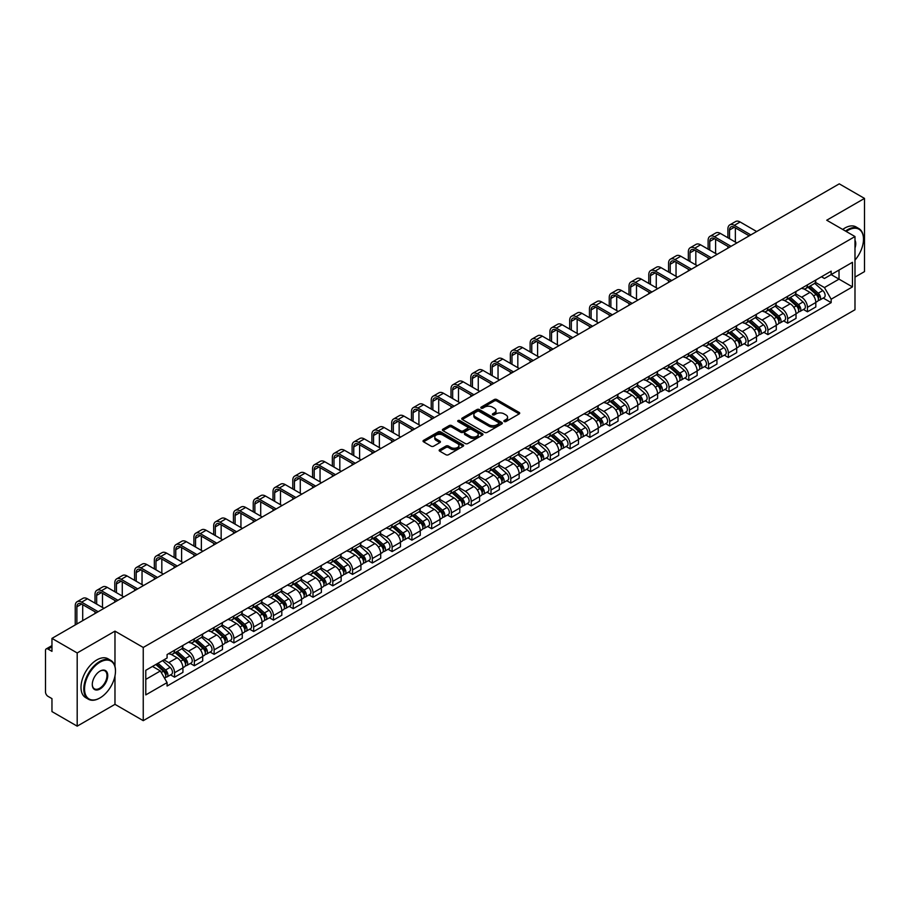 <?xml version="1.0" encoding="UTF-8"?>
<svg xmlns="http://www.w3.org/2000/svg" width="910" height="910" viewBox="0 0 910 910"><rect width="100%" height="100%" fill="white"/><g stroke="black" fill="none" stroke-linecap="round" stroke-linejoin="round"><path stroke-width="1.36" d="M504.231 421.535A1.228 0.717 0 0 0 505.971 421.535L519.189 413.902A1.763 1.012 0 0 0 519.701 413.185A1.763 1.012 0 0 0 519.189 412.457L496.792 399.536A1.763 1.012 0 0 0 494.301 399.536L481.083 407.168A1.228 0.717 0 0 0 482.823 408.169L484.529 407.179A5.631 3.253 0 0 1 492.492 407.179L494.369 408.26A5.631 3.253 0 0 1 496.018 410.558A5.631 3.253 0 0 1 494.369 412.856L492.651 413.845A1.228 0.717 0 0 0 494.392 414.846L496.109 413.868A5.631 3.253 0 0 1 504.072 413.868L505.937 414.937A5.631 3.253 0 0 1 507.587 417.246A5.631 3.253 0 0 1 505.937 419.544L504.231 420.522A1.228 0.717 0 0 0 504.231 421.535L504.231 420.522M439.666 449.676A1.763 1.012 0 0 0 439.155 450.393A1.763 1.012 0 0 0 439.666 451.121L445.957 454.75A1.763 1.012 0 0 0 448.448 454.75L463.133 446.264A1.763 1.012 0 0 0 463.645 445.547A1.763 1.012 0 0 0 463.133 444.831L440.724 431.897A1.763 1.012 0 0 0 438.245 431.897L423.56 440.372A1.763 1.012 0 0 0 423.036 441.088A1.763 1.012 0 0 0 423.56 441.816L431.147 446.196A1.763 1.012 0 0 0 433.638 446.196L439.917 442.567A1.763 1.012 0 0 0 440.44 441.85A1.763 1.012 0 0 0 439.917 441.134L436.152 438.961A4.709 2.719 0 0 1 434.775 437.039A4.709 2.719 0 0 1 437.687 434.525A4.709 2.719 0 0 1 442.817 435.116L457.559 443.625A4.709 2.719 0 0 1 458.936 445.547A4.709 2.719 0 0 1 456.035 448.061A4.709 2.719 0 0 1 450.905 447.47L448.448 446.048A1.763 1.012 0 0 0 445.957 446.048L439.666 449.676L439.666 451.121M143.245 647.465L114.978 631.142L77.191 652.959L51.961 638.388L839.27 183.843L864.5 198.414L826.724 220.22L854.99 236.543L143.245 647.465L143.245 720.663L854.99 309.741L854.99 236.543M484.655 432.398A1.763 1.012 0 0 0 487.146 432.398L501.831 423.923A1.763 1.012 0 0 0 502.343 423.207A1.763 1.012 0 0 0 501.831 422.49L479.433 409.557A1.763 1.012 0 0 0 476.942 409.557L462.257 418.031A1.763 1.012 0 0 0 461.745 418.748A1.763 1.012 0 0 0 462.257 419.464L484.655 432.398M458.458 421.796A1.228 0.717 0 0 1 459.709 421.978L482.459 435.105L467.797 443.568A1.763 1.012 0 0 1 465.306 443.568L442.908 430.635L442.908 429.201A1.763 1.012 0 0 0 442.397 429.918A1.763 1.012 0 0 0 442.908 430.635M442.908 429.201L449.187 425.573A1.763 1.012 0 0 1 451.678 425.573L460.767 430.817A1.763 1.012 0 0 0 463.258 430.817L467.421 428.417A1.763 1.012 0 0 0 467.933 427.7A1.763 1.012 0 0 0 467.421 426.972L457.969 421.512A1.228 0.717 0 0 1 459.709 420.511L482.482 433.661A1.763 1.012 0 0 1 482.994 434.377A1.763 1.012 0 0 1 482.482 435.094L482.482 433.661M77.191 652.959L77.191 726.157L51.961 711.586L51.961 698.63L48.037 696.366A3.583 2.07 -120 0 1 45.5 691.975L45.5 650.548A3.583 2.07 -120 0 1 46.239 648.898L51.961 645.599M854.99 277.095L864.5 271.612L864.5 198.414M77.191 726.157L114.978 704.34L143.245 720.663M51.961 638.388L51.961 651.344L48.037 649.08A3.583 2.07 -120 0 0 46.239 648.898M807.443 284.853A8.247 4.766 60 0 1 805.737 288.561L814.109 283.727A8.247 4.766 -120 0 0 815.815 280.03M795.579 293.737L801.619 297.229A8.247 4.766 60 0 1 807.454 307.33L815.815 302.495A8.247 4.766 -120 0 0 809.98 292.394L803.996 288.936M815.815 302.495L815.815 306.966L807.454 311.789L803.439 309.48M805.737 288.561A8.247 4.766 60 0 1 801.676 288.186M807.454 307.33L807.454 311.789M787.673 296.273A8.247 4.766 60 0 1 785.967 299.982L794.328 295.147A8.247 4.766 -120 0 0 796.034 291.439M783.658 320.9L787.673 323.209L796.034 318.375L796.034 313.916A8.247 4.766 -120 0 0 790.21 303.815L784.215 300.357M785.967 299.982A8.247 4.766 60 0 1 781.906 299.606M775.798 305.157L781.838 308.649A8.247 4.766 60 0 1 787.673 318.75L787.673 323.209M767.892 307.694A8.247 4.766 60 0 1 766.186 311.391L774.558 306.568A8.247 4.766 -120 0 0 776.264 302.859M763.877 332.309L767.892 334.63L776.264 329.795L776.264 325.336A8.247 4.766 -120 0 0 770.429 315.235L764.445 311.777M766.186 311.391A8.247 4.766 60 0 1 762.125 311.027M756.017 316.578L762.057 320.058A8.247 4.766 60 0 1 767.892 330.159L767.892 334.63M748.111 319.114A8.247 4.766 60 0 1 746.405 322.811L754.777 317.988A8.247 4.766 -120 0 0 756.483 314.28M744.107 343.73L748.111 346.05L756.483 341.216L756.483 336.757A8.247 4.766 -120 0 0 750.648 326.656L744.664 323.198M746.405 322.811A8.247 4.766 60 0 1 742.344 322.447M736.236 327.998L742.287 331.479A8.247 4.766 60 0 1 748.111 341.58L748.111 346.05M728.341 330.535A8.247 4.766 60 0 1 726.635 334.232L734.996 329.397A8.247 4.766 -120 0 0 736.702 325.7M724.326 355.15L728.341 357.471L736.702 352.636L736.702 348.166A8.247 4.766 -120 0 0 730.878 338.065L724.883 334.607M726.635 334.232A8.247 4.766 60 0 1 722.574 333.856M716.466 339.407L722.506 342.899A8.247 4.766 60 0 1 728.341 353L728.341 357.471M708.56 341.944A8.247 4.766 60 0 1 706.854 345.652L715.214 340.818A8.247 4.766 -120 0 0 716.932 337.121M704.545 366.571L708.56 368.88L716.932 364.057L716.932 359.587A8.247 4.766 -120 0 0 711.097 349.486L705.102 346.027M706.854 345.652A8.247 4.766 60 0 1 702.793 345.277M696.685 350.828L702.725 354.32A8.247 4.766 60 0 1 708.56 364.421L708.56 368.88M688.779 353.364A8.247 4.766 60 0 1 687.073 357.073L695.445 352.238A8.247 4.766 -120 0 0 697.151 348.541M684.775 377.991L688.779 380.3L697.151 375.477L697.151 371.007A8.247 4.766 -120 0 0 691.316 360.906L685.332 357.448M687.073 357.073A8.247 4.766 60 0 1 683.012 356.697M676.904 362.248L682.955 365.74A8.247 4.766 60 0 1 688.779 375.841L688.779 380.3M669.009 364.785A8.247 4.766 60 0 1 667.292 368.493L675.664 363.659A8.247 4.766 -120 0 0 677.37 359.95M664.994 389.412L669.009 391.721L677.37 386.887L677.37 382.427A8.247 4.766 -120 0 0 671.546 372.326L665.551 368.868M667.292 368.493A8.247 4.766 60 0 1 663.242 368.118M657.134 373.669L663.174 377.161A8.247 4.766 60 0 1 669.009 387.262L669.009 391.721M649.228 376.205A8.247 4.766 60 0 1 647.522 379.902L655.883 375.079A8.247 4.766 -120 0 0 657.589 371.371M645.213 400.821L649.228 403.141L657.6 398.307L657.6 393.848A8.247 4.766 -120 0 0 651.765 383.747L645.77 380.289M647.522 379.902A8.247 4.766 60 0 1 643.461 379.538M637.353 385.089L643.393 388.57A8.247 4.766 60 0 1 649.228 398.671L649.228 403.141M629.447 387.626A8.247 4.766 60 0 1 627.741 391.323L636.113 386.5A8.247 4.766 -120 0 0 637.819 382.791M625.443 412.241L629.447 414.562L637.819 409.727L637.819 405.268A8.247 4.766 -120 0 0 631.984 395.167L626 391.709M627.741 391.323A8.247 4.766 60 0 1 623.68 390.959M617.571 396.51L623.623 399.99A8.247 4.766 60 0 1 629.447 410.091L629.447 414.562M609.666 399.046A8.247 4.766 60 0 1 607.96 402.743L616.332 397.909A8.247 4.766 -120 0 0 618.038 394.212M605.662 423.662L609.677 425.982L618.038 421.148L618.038 416.678A8.247 4.766 -120 0 0 612.202 406.577L606.219 403.119M607.96 402.743A8.247 4.766 60 0 1 603.899 402.368M597.802 407.919L603.842 411.411A8.247 4.766 60 0 1 609.677 421.512L609.677 425.982M589.896 410.455A8.247 4.766 60 0 1 588.19 414.164L596.551 409.329A8.247 4.766 -120 0 0 598.257 405.632M585.881 435.082L589.896 437.391L598.257 432.568L598.257 428.098A8.247 4.766 -120 0 0 592.433 417.997L586.438 414.539M588.19 414.164A8.247 4.766 60 0 1 584.129 413.788M578.021 419.339L584.061 422.832A8.247 4.766 60 0 1 589.896 432.933L589.896 437.391M570.115 421.876A8.247 4.766 60 0 1 568.409 425.584L576.781 420.75A8.247 4.766 -120 0 0 578.487 417.053M566.1 446.503L570.115 448.812L578.487 443.989L578.487 439.519A8.247 4.766 -120 0 0 572.652 429.418L566.668 425.96M568.409 425.584A8.247 4.766 60 0 1 564.348 425.209M558.24 430.76L564.28 434.252A8.247 4.766 60 0 1 570.115 444.353L570.115 448.812M550.334 433.296A8.247 4.766 60 0 1 548.628 437.005L557 432.17A8.247 4.766 -120 0 0 558.706 428.462M546.33 457.912L550.334 460.233L558.706 455.398L558.706 450.939A8.247 4.766 -120 0 0 552.87 440.838L546.887 437.38M548.628 437.005A8.247 4.766 60 0 1 544.567 436.629M538.458 442.18L544.51 445.673A8.247 4.766 60 0 1 550.334 455.774L550.334 460.233M530.564 444.717A8.247 4.766 60 0 1 528.858 448.414L537.218 443.591A8.247 4.766 -120 0 0 538.925 439.883M526.549 469.332L530.564 471.653L538.925 466.819L538.925 462.36A8.247 4.766 -120 0 0 533.101 452.259L527.106 448.801M528.858 448.414A8.247 4.766 60 0 1 524.797 448.05M518.689 453.601L524.729 457.082A8.247 4.766 60 0 1 530.564 467.183L530.564 471.653M510.783 456.137A8.247 4.766 60 0 1 509.077 459.834L517.437 455.011A8.247 4.766 -120 0 0 519.155 451.303M506.768 480.753L510.783 483.073L519.155 478.239L519.155 473.78A8.247 4.766 -120 0 0 513.32 463.679L507.325 460.221M509.077 459.834A8.247 4.766 60 0 1 505.016 459.459M498.908 465.01L504.948 468.502A8.247 4.766 60 0 1 510.783 478.603L510.783 483.073M491.002 467.558A8.247 4.766 60 0 1 489.296 471.255L497.668 466.421A8.247 4.766 -120 0 0 499.374 462.724M486.998 492.173L491.002 494.494L499.374 489.66L499.374 485.189A8.247 4.766 -120 0 0 493.538 475.088L487.555 471.63M489.296 471.255A8.247 4.766 60 0 1 485.235 470.879M479.126 476.43L485.178 479.923A8.247 4.766 60 0 1 491.002 490.024L491.002 494.494M471.232 478.967A8.247 4.766 60 0 1 469.514 482.675L477.887 477.841A8.247 4.766 -120 0 0 479.593 474.144M467.217 503.594L471.232 505.903L479.593 501.08L479.593 496.61A8.247 4.766 -120 0 0 473.769 486.509L467.774 483.051M469.514 482.675A8.247 4.766 60 0 1 465.465 482.3M459.357 487.851L465.397 491.343A8.247 4.766 60 0 1 471.232 501.444L471.232 505.903M451.451 490.388A8.247 4.766 60 0 1 449.745 494.096L458.105 489.262A8.247 4.766 -120 0 0 459.812 485.565M447.436 515.014L451.451 517.324L459.823 512.501L459.823 508.03A8.247 4.766 -120 0 0 453.988 497.929L447.993 494.471M449.745 494.096A8.247 4.766 60 0 1 445.684 493.721M439.575 499.272L445.616 502.764A8.247 4.766 60 0 1 451.451 512.865L451.451 517.324M431.67 501.808A8.247 4.766 60 0 1 429.964 505.516L438.336 500.682A8.247 4.766 -120 0 0 440.042 496.974M427.666 526.424L431.67 528.744L440.042 523.91L440.042 519.451A8.247 4.766 -120 0 0 434.207 509.35L428.223 505.892M429.964 505.516A8.247 4.766 60 0 1 425.903 505.141M419.794 510.692L425.846 514.184A8.247 4.766 60 0 1 431.67 524.285L431.67 528.744M411.889 513.229A8.247 4.766 60 0 1 410.183 516.925L418.554 512.102A8.247 4.766 -120 0 0 420.261 508.394M407.885 537.844L411.9 540.165L420.261 535.33L420.261 530.871A8.247 4.766 -120 0 0 414.425 520.77L408.442 517.312M410.183 516.925A8.247 4.766 60 0 1 406.122 516.562M400.025 522.112L406.065 525.593A8.247 4.766 60 0 1 411.9 535.694L411.9 540.165M392.119 524.649A8.247 4.766 60 0 1 390.413 528.346L398.773 523.512A8.247 4.766 -120 0 0 400.48 519.815M388.104 549.265L392.119 551.585L400.48 546.751L400.48 542.292A8.247 4.766 -120 0 0 394.656 532.191L388.661 528.733M390.413 528.346A8.247 4.766 60 0 1 386.352 527.971M380.243 533.522L386.284 537.014A8.247 4.766 60 0 1 392.119 547.115L392.119 551.585M372.338 536.07A8.247 4.766 60 0 1 370.632 539.766L379.004 534.932A8.247 4.766 -120 0 0 380.71 531.235M368.322 560.685L372.338 563.006L380.71 558.171L380.71 553.701A8.247 4.766 -120 0 0 374.875 543.6L368.891 540.142M370.632 539.766A8.247 4.766 60 0 1 366.571 539.391M360.462 544.942L366.502 548.434A8.247 4.766 60 0 1 372.338 558.535L372.338 563.006M352.557 547.479A8.247 4.766 60 0 1 350.851 551.187L359.223 546.353A8.247 4.766 -120 0 0 360.929 542.656M348.553 572.106L352.557 574.415L360.929 569.592L360.929 565.121A8.247 4.766 -120 0 0 355.093 555.02L349.11 551.562M350.851 551.187A8.247 4.766 60 0 1 346.79 550.812M340.681 556.363L346.733 559.855A8.247 4.766 60 0 1 352.557 569.956L352.557 574.415M332.787 558.899A8.247 4.766 60 0 1 331.081 562.607L339.441 557.773A8.247 4.766 -120 0 0 341.148 554.076M328.772 583.526L332.787 585.835L341.148 581.012L341.148 576.542A8.247 4.766 -120 0 0 335.324 566.441L329.329 562.983M331.081 562.607A8.247 4.766 60 0 1 327.02 562.232M320.911 567.783L326.952 571.275A8.247 4.766 60 0 1 332.787 581.376L332.787 585.835M313.006 570.32A8.247 4.766 60 0 1 311.3 574.028L319.66 569.194A8.247 4.766 -120 0 0 321.378 565.485M308.99 594.935L313.006 597.256L321.378 592.421L321.378 587.962A8.247 4.766 -120 0 0 315.542 577.861L309.548 574.403M311.3 574.028A8.247 4.766 60 0 1 307.239 573.653M301.13 579.204L307.171 582.696A8.247 4.766 60 0 1 313.006 592.797L313.006 597.256M293.225 581.74A8.247 4.766 60 0 1 291.518 585.437L299.89 580.614A8.247 4.766 -120 0 0 301.597 576.906M289.221 606.356L293.225 608.676L301.597 603.842L301.597 599.383A8.247 4.766 -120 0 0 295.761 589.282L289.778 585.824M291.518 585.437A8.247 4.766 60 0 1 287.458 585.073M281.349 590.624L287.401 594.105A8.247 4.766 60 0 1 293.225 604.206L293.225 608.676M273.455 593.161A8.247 4.766 60 0 1 271.737 596.858L280.109 592.023A8.247 4.766 -120 0 0 281.816 588.326M269.44 617.776L273.455 620.097L281.816 615.262L281.816 610.792A8.247 4.766 -120 0 0 275.992 600.691L269.997 597.233M271.737 596.858A8.247 4.766 60 0 1 267.688 596.482M261.579 602.033L267.62 605.525A8.247 4.766 60 0 1 273.455 615.626L273.455 620.097M253.674 604.581A8.247 4.766 60 0 1 251.968 608.278L260.328 603.444A8.247 4.766 -120 0 0 262.046 599.747M249.658 629.197L253.674 631.517L262.046 626.683L262.046 622.212A8.247 4.766 -120 0 0 256.211 612.111L250.216 608.654M251.968 608.278A8.247 4.766 60 0 1 247.907 607.903M241.798 613.454L247.838 616.946A8.247 4.766 60 0 1 253.674 627.047L253.674 631.517M233.893 615.99A8.247 4.766 60 0 1 232.186 619.699L240.558 614.864A8.247 4.766 -120 0 0 242.265 611.167M229.889 640.617L233.893 642.926L242.265 638.103L242.265 633.633A8.247 4.766 -120 0 0 236.429 623.532L230.446 620.074M232.186 619.699A8.247 4.766 60 0 1 228.126 619.323M222.017 624.874L228.069 628.366A8.247 4.766 60 0 1 233.893 638.467L233.893 642.926M214.112 627.411A8.247 4.766 60 0 1 212.405 631.119L220.777 626.285A8.247 4.766 -120 0 0 222.484 622.577M210.108 652.038L214.123 654.347L222.484 649.524L222.484 645.053A8.247 4.766 -120 0 0 216.648 634.952L210.665 631.494M212.405 631.119A8.247 4.766 60 0 1 208.344 630.744M202.248 636.295L208.288 639.787A8.247 4.766 60 0 1 214.123 649.888L214.123 654.347M194.342 638.831A8.247 4.766 60 0 1 192.636 642.528L200.996 637.705A8.247 4.766 -120 0 0 202.702 633.997M190.326 663.447L194.342 665.767L202.702 660.933L202.702 656.474A8.247 4.766 -120 0 0 196.879 646.373L190.884 642.915M192.636 642.528A8.247 4.766 60 0 1 188.575 642.164M182.466 647.715L188.506 651.196A8.247 4.766 60 0 1 194.342 661.308L194.342 665.767M174.561 650.252A8.247 4.766 60 0 1 172.855 653.949L181.226 649.126A8.247 4.766 -120 0 0 182.933 645.417M170.545 674.867L174.561 677.188L182.933 672.354L182.933 667.894A8.247 4.766 -120 0 0 177.097 657.793L171.114 654.336M172.855 653.949A8.247 4.766 60 0 1 168.794 653.585M163.914 659.841L168.725 662.616A8.247 4.766 60 0 1 174.561 672.717L174.561 677.188M821.457 276.765L824.437 278.483L852.454 262.308L839.02 270.065L839.02 279.142L824.437 287.56L815.349 282.316M145.782 679.383L160.365 670.966L167.087 682.602L145.782 694.899L145.782 670.306L167.087 658.01L167.087 654.563L831.16 271.169L831.16 274.604L852.454 286.9L831.16 299.208L824.437 287.56M852.454 262.308L852.454 286.9M167.087 682.602L167.087 686.038L831.16 302.643L831.16 299.208M114.978 631.142L114.978 666.37M114.978 675.937L114.978 704.34M160.365 670.966L152.505 666.427M823.22 298.059L831.16 302.643M504.72 421.705L505.937 421A5.631 3.253 0 0 0 507.587 418.702L507.587 417.246M496.018 410.558L496.018 412.025A5.631 3.253 0 0 1 494.369 414.323L493.14 415.028M519.166 413.913L496.792 400.991A1.763 1.012 0 0 0 494.301 400.991L481.572 408.34M501.831 422.49L501.831 423.923L479.433 411.013A1.763 1.012 0 0 0 476.942 411.013L462.28 419.476L462.257 418.031M498.714 423.707A1.228 0.717 0 0 0 498.714 422.706L479.058 411.354A1.228 0.717 0 0 0 477.318 411.354L475.509 412.389A5.631 3.253 0 0 0 473.86 414.687A5.631 3.253 0 0 0 475.509 416.985L488.954 424.754A5.631 3.253 0 0 0 496.917 424.754L498.714 423.707L498.714 425.175A1.228 0.717 0 0 0 499.078 424.663L499.078 423.207M473.86 414.687L473.86 416.154A5.631 3.253 0 0 0 475.509 418.452L475.509 416.985M498.714 425.175L496.917 426.21A5.631 3.253 0 0 1 488.954 426.21L475.509 418.452M442.931 430.658L449.187 427.04L449.187 425.573M467.933 427.7L467.933 429.156A1.763 1.012 0 0 1 467.421 429.873L463.258 432.284A1.763 1.012 0 0 1 460.767 432.284L451.678 427.04A1.763 1.012 0 0 0 449.187 427.04M470.186 436.265A4.709 2.719 0 0 0 475.327 436.857A4.709 2.719 0 0 0 478.228 434.343A4.709 2.719 0 0 0 476.851 432.421L471.653 429.418A1.763 1.012 0 0 0 469.162 429.418L464.999 431.829A1.763 1.012 0 0 0 464.475 432.546A1.763 1.012 0 0 0 464.999 433.262L470.186 436.265L470.186 437.721A4.709 2.719 0 0 0 475.327 438.313A4.709 2.719 0 0 0 478.228 435.799L478.228 434.343M464.475 432.546L464.475 434.013A1.763 1.012 0 0 0 464.999 434.73L464.999 433.262M470.186 437.721L464.999 434.73M458.936 445.547L458.936 447.015A4.709 2.719 0 0 1 456.035 449.529A4.709 2.719 0 0 1 450.905 448.937L448.448 447.515A1.763 1.012 0 0 0 445.957 447.515L439.689 451.132M434.775 437.039L434.775 438.495A4.709 2.719 0 0 0 436.152 440.417L436.152 438.961M439.894 442.578L436.152 440.417M463.11 446.275L440.724 433.365A1.763 1.012 0 0 0 438.245 433.365L423.582 441.828M808.023 287.241L816.077 294.43A4.482 2.593 60 0 1 817.487 301.369L815.815 302.325M808.239 287.435L812.027 289.619M808.831 286.775L817.806 294.772A2.15 1.24 60 0 1 818.477 298.105A2.15 1.24 60 0 1 818.283 298.184M810.173 286.002L818.238 293.191A4.482 2.593 60 0 1 819.637 300.118A4.482 2.593 60 0 1 818.283 300.266M814.666 283.294L822.799 290.552A4.482 2.593 60 0 1 824.21 297.49L819.637 300.118M729.547 238.704L729.547 229.991A6.723 3.879 60 0 1 730.935 226.92A6.723 3.879 60 0 1 734.302 227.25L749.192 235.849M756.676 231.538L740.126 221.983A9.054 5.232 -120 0 0 735.598 221.528L729.774 224.895A9.054 5.232 -120 0 0 727.898 229.047L727.898 237.749M750.841 234.905L734.302 225.35A9.054 5.232 -120 0 0 729.774 224.895M727.898 246.394L727.898 248.146M735.371 242.071L735.371 227.875M788.242 298.662L796.307 305.851A4.482 2.593 60 0 1 797.706 312.778L796.034 313.745M788.458 298.855L792.246 301.039M789.061 298.196L798.024 306.192A2.15 1.24 60 0 1 798.696 309.525A2.15 1.24 60 0 1 798.502 309.593M790.403 297.411L798.457 304.611A4.482 2.593 60 0 1 799.867 311.538A4.482 2.593 60 0 1 798.514 311.686M794.896 294.715L803.018 301.972A4.482 2.593 60 0 1 804.429 308.899L799.867 311.538M768.461 310.083L776.526 317.272A4.482 2.593 60 0 1 777.936 324.199L776.264 325.166M768.677 310.264L772.476 312.46M769.28 309.605L778.243 317.613A2.15 1.24 60 0 1 778.926 320.934A2.15 1.24 60 0 1 778.721 321.014M770.622 308.831L778.676 316.032A4.482 2.593 60 0 1 780.086 322.959A4.482 2.593 60 0 1 778.732 323.107M775.115 306.135L783.248 313.393A4.482 2.593 60 0 1 784.647 320.32L780.086 322.959M709.766 250.125L709.766 241.412A6.723 3.879 60 0 1 711.154 238.34A6.723 3.879 60 0 1 714.521 238.67L729.41 247.27M736.895 242.947L720.356 233.404A9.054 5.232 -120 0 0 715.829 232.949L709.993 236.316A9.054 5.232 -120 0 0 708.116 240.468L708.116 249.169M731.06 246.314L714.521 236.771A9.054 5.232 -120 0 0 709.993 236.316M708.116 257.814L708.116 259.566M715.601 253.492L715.601 239.296M689.985 261.545L689.985 252.832A6.723 3.879 60 0 1 691.384 249.749A6.723 3.879 60 0 1 694.739 250.091L709.641 258.69M717.114 254.368L700.575 244.813A9.054 5.232 -120 0 0 696.048 244.369L690.212 247.736A9.054 5.232 -120 0 0 688.335 251.877L688.335 260.59M711.29 257.735L694.739 248.18A9.054 5.232 -120 0 0 690.212 247.736M688.335 269.224L688.335 270.987M695.82 264.912L695.82 250.705M854.99 260.101A21.874 12.626 120 0 0 863.488 239.25A21.874 12.626 120 0 0 848.018 230.321A21.874 12.626 120 0 0 846.22 231.481M845.504 231.072A22.409 12.945 -60 0 1 847.642 229.661A22.409 12.945 -60 0 1 858.847 228.558A22.409 12.945 -60 0 1 863.488 238.818A22.409 12.945 -60 0 1 863.488 239.034M854.99 240.297A10.931 6.313 -60 0 1 854.99 248.02M842.717 229.456A22.409 12.945 -60 0 1 844.844 228.057A22.409 12.945 -60 0 1 856.06 226.943L858.847 228.558M99.634 698.118L100.02 697.902A21.874 12.626 120 0 0 115.479 671.114A21.874 12.626 120 0 0 100.02 662.184A21.874 12.626 120 0 0 84.55 688.972A21.874 12.626 120 0 0 100.02 697.902L99.634 698.118A22.409 12.945 -60 0 1 88.429 699.233A22.409 12.945 -60 0 1 84.994 681.271A22.409 12.945 -60 0 1 99.634 661.524A22.409 12.945 -60 0 1 110.838 660.41A22.409 12.945 -60 0 1 115.479 670.67A22.409 12.945 -60 0 1 115.479 670.897M100.02 671.114L100.02 671.114A10.931 6.313 -60 0 1 107.744 675.573A10.931 6.313 -60 0 1 100.02 688.972A10.931 6.313 -60 0 1 92.285 684.502A10.931 6.313 -60 0 1 100.02 671.114L100.02 671.114M92.285 684.286A10.397 6.006 120 0 0 94.435 688.824A10.397 6.006 120 0 0 99.634 688.313A10.397 6.006 120 0 0 106.424 679.144A10.397 6.006 120 0 0 104.832 670.818A10.397 6.006 120 0 0 99.827 671.227M88.429 699.233L85.642 697.617A22.409 12.945 -60 0 1 82.207 679.656A22.409 12.945 -60 0 1 96.847 659.909A22.409 12.945 -60 0 1 108.051 658.806L110.838 660.41M748.691 321.503L756.745 328.692A4.482 2.593 60 0 1 758.155 335.619L756.483 336.586M748.896 321.685L752.695 323.88M749.499 321.025L758.474 329.033A2.15 1.24 60 0 1 759.145 332.355A2.15 1.24 60 0 1 758.951 332.434M750.841 320.252L758.906 327.441A4.482 2.593 60 0 1 760.305 334.379A4.482 2.593 60 0 1 758.951 334.516M755.334 317.556L763.467 324.813A4.482 2.593 60 0 1 764.878 331.74L760.305 334.379M728.91 332.912L736.963 340.113A4.482 2.593 60 0 1 738.374 347.04L736.702 348.007M729.126 333.105L732.914 335.301M729.718 332.446L738.692 340.454A2.15 1.24 60 0 1 739.364 343.775A2.15 1.24 60 0 1 739.17 343.855M731.06 331.672L739.125 338.861A4.482 2.593 60 0 1 740.535 345.8A4.482 2.593 60 0 1 739.182 345.936M735.564 328.976L743.686 336.234A4.482 2.593 60 0 1 745.097 343.161L740.535 345.8M709.129 344.333L717.194 351.522A4.482 2.593 60 0 1 718.593 358.46L716.921 359.427M709.345 344.526L713.144 346.71M709.948 343.866L718.911 351.863A2.15 1.24 60 0 1 719.594 355.196A2.15 1.24 60 0 1 719.389 355.275M711.29 343.093L719.344 350.282A4.482 2.593 60 0 1 720.754 357.209A4.482 2.593 60 0 1 719.401 357.357M715.783 340.397L723.916 347.643A4.482 2.593 60 0 1 725.315 354.582L720.754 357.209M670.215 272.966L670.215 264.253A6.723 3.879 60 0 1 671.603 261.17A6.723 3.879 60 0 1 674.958 261.511L689.86 270.111M697.344 265.788L680.794 256.233A9.054 5.232 -120 0 0 676.266 255.79L670.431 259.157A9.054 5.232 -120 0 0 668.566 263.297L668.566 272.01M691.509 269.155L674.958 259.6A9.054 5.232 -120 0 0 670.431 259.157M668.566 280.644L668.566 282.407M676.039 276.333L676.039 262.125M650.434 284.375L650.434 275.673A6.723 3.879 60 0 1 651.822 272.59A6.723 3.879 60 0 1 655.189 272.92L670.079 281.52M677.563 277.209L661.013 267.654A9.054 5.232 -120 0 0 656.485 267.21L650.661 270.577A9.054 5.232 -120 0 0 648.784 274.718L648.784 283.431M671.728 280.576L655.189 271.021A9.054 5.232 -120 0 0 650.661 270.577M648.784 292.064L648.784 293.828M656.258 287.742L656.258 273.546M630.653 295.796L630.653 287.094A6.723 3.879 60 0 1 632.052 284.011A6.723 3.879 60 0 1 635.408 284.341L650.309 292.94M657.782 288.629L641.243 279.074A9.054 5.232 -120 0 0 636.716 278.631L630.88 281.998A9.054 5.232 -120 0 0 629.003 286.138L629.003 294.851M651.958 291.996L635.408 282.441A9.054 5.232 -120 0 0 630.88 281.998M629.003 303.485L629.003 305.237M636.488 299.162L636.488 284.966M689.359 355.753L697.413 362.942A4.482 2.593 60 0 1 698.823 369.881L697.151 370.836M689.564 355.947L693.363 358.13M690.167 355.287L699.13 363.283A2.15 1.24 60 0 1 699.813 366.616A2.15 1.24 60 0 1 699.619 366.696M691.509 354.513L699.574 361.702A4.482 2.593 60 0 1 700.973 368.63A4.482 2.593 60 0 1 699.619 368.777M696.002 351.806L704.135 359.063A4.482 2.593 60 0 1 705.546 366.002L700.973 368.63M610.872 307.216L610.872 298.503A6.723 3.879 60 0 1 612.271 295.432A6.723 3.879 60 0 1 615.626 295.761L630.528 304.361M638.012 300.038L621.462 290.495A9.054 5.232 -120 0 0 616.934 290.04L611.099 293.407A9.054 5.232 -120 0 0 609.234 297.559L609.234 306.26M632.177 303.405L615.626 293.862A9.054 5.232 -120 0 0 611.099 293.407M609.234 314.905L609.234 316.657M616.707 310.583L616.707 296.387M669.578 367.174L677.631 374.363A4.482 2.593 60 0 1 679.042 381.29L677.37 382.257M669.794 367.367L673.582 369.551M670.386 366.707L679.361 374.704A2.15 1.24 60 0 1 680.032 378.037A2.15 1.24 60 0 1 679.838 378.105M671.728 365.922L679.793 373.123A4.482 2.593 60 0 1 681.203 380.05A4.482 2.593 60 0 1 679.85 380.198M676.221 363.226L684.354 370.484A4.482 2.593 60 0 1 685.765 377.411L681.203 380.05M591.102 318.637L591.102 309.923A6.723 3.879 60 0 1 592.49 306.852A6.723 3.879 60 0 1 595.857 307.182L610.746 315.781M618.231 311.459L601.681 301.915A9.054 5.232 -120 0 0 597.153 301.46L591.329 304.827A9.054 5.232 -120 0 0 589.452 308.979L589.452 317.681M612.396 314.826L595.857 305.282A9.054 5.232 -120 0 0 591.329 304.827M589.452 326.326L589.452 328.078M596.926 322.003L596.926 307.808M649.797 378.594L657.862 385.783A4.482 2.593 60 0 1 659.261 392.71L657.589 393.677M650.013 378.776L653.801 380.971M650.616 378.116L659.579 386.124A2.15 1.24 60 0 1 660.25 389.446A2.15 1.24 60 0 1 660.057 389.525M651.958 377.343L660.012 384.532A4.482 2.593 60 0 1 661.422 391.471A4.482 2.593 60 0 1 660.068 391.607M656.451 374.647L664.573 381.904A4.482 2.593 60 0 1 665.984 388.832L661.422 391.471M571.321 330.057L571.321 321.344A6.723 3.879 60 0 1 572.708 318.261A6.723 3.879 60 0 1 576.075 318.602L590.977 327.202M598.45 322.879L581.911 313.324A9.054 5.232 -120 0 0 577.384 312.881L571.548 316.248A9.054 5.232 -120 0 0 569.671 320.388L569.671 329.101M592.615 326.246L576.075 316.691A9.054 5.232 -120 0 0 571.548 316.248M569.671 337.735L569.671 339.498M577.156 333.424L577.156 319.217M630.027 390.015L638.081 397.204A4.482 2.593 60 0 1 639.491 404.131L637.819 405.098M630.232 390.197L634.031 392.392M630.835 389.537L639.798 397.545A2.15 1.24 60 0 1 640.481 400.866A2.15 1.24 60 0 1 640.276 400.946M632.177 388.763L640.231 395.952A4.482 2.593 60 0 1 641.641 402.891A4.482 2.593 60 0 1 640.287 403.028M636.67 386.067L644.803 393.325A4.482 2.593 60 0 1 646.202 400.252L641.641 402.891M551.54 341.477L551.54 332.764A6.723 3.879 60 0 1 552.939 329.682A6.723 3.879 60 0 1 556.294 330.023L571.196 338.622M578.669 334.3L562.13 324.745A9.054 5.232 -120 0 0 557.602 324.301L551.767 327.668A9.054 5.232 -120 0 0 549.89 331.809L549.89 340.522M572.845 337.667L556.294 328.112A9.054 5.232 -120 0 0 551.767 327.668M549.89 349.156L549.89 350.919M557.375 344.845L557.375 330.637M610.246 401.424L618.299 408.624A4.482 2.593 60 0 1 619.71 415.551L618.038 416.518M610.462 401.617L614.25 403.812M611.054 400.957L620.029 408.965A2.15 1.24 60 0 1 620.7 412.287A2.15 1.24 60 0 1 620.506 412.366M612.396 400.184L620.461 407.373A4.482 2.593 60 0 1 621.86 414.3A4.482 2.593 60 0 1 620.506 414.448M616.889 397.488L625.022 404.734A4.482 2.593 60 0 1 626.433 411.673L621.86 414.3M531.77 352.887L531.77 344.185A6.723 3.879 60 0 1 533.158 341.102A6.723 3.879 60 0 1 536.525 341.432L551.414 350.031M558.899 345.72L542.349 336.165A9.054 5.232 -120 0 0 537.821 335.722L531.997 339.089A9.054 5.232 -120 0 0 530.12 343.229L530.12 351.942M553.064 349.087L536.525 339.532A9.054 5.232 -120 0 0 531.997 339.089M530.12 360.576L530.12 362.328M537.594 356.254L537.594 342.058M590.465 412.844L598.53 420.033A4.482 2.593 60 0 1 599.929 426.972L598.257 427.939M590.681 413.038L594.469 415.222M591.284 412.378L600.247 420.375A2.15 1.24 60 0 1 600.918 423.707A2.15 1.24 60 0 1 600.725 423.787M592.626 411.604L600.68 418.793A4.482 2.593 60 0 1 602.09 425.721A4.482 2.593 60 0 1 600.736 425.869M597.119 408.909L605.241 416.154A4.482 2.593 60 0 1 606.652 423.093L602.09 425.721M511.989 364.307L511.989 355.605A6.723 3.879 60 0 1 513.376 352.523A6.723 3.879 60 0 1 516.743 352.852L531.633 361.452M539.118 357.141L522.579 347.586A9.054 5.232 -120 0 0 518.052 347.131L512.216 350.498A9.054 5.232 -120 0 0 510.339 354.65L510.339 363.363M533.283 360.508L516.743 350.953A9.054 5.232 -120 0 0 512.216 350.498M510.339 371.997L510.339 373.748M517.824 367.674L517.824 353.478M570.684 424.265L578.749 431.454A4.482 2.593 60 0 1 580.159 438.392L578.487 439.348M570.9 424.458L574.699 426.642M571.503 423.798L580.466 431.795A2.15 1.24 60 0 1 581.149 435.128A2.15 1.24 60 0 1 580.944 435.207M572.845 423.025L580.899 430.214A4.482 2.593 60 0 1 582.309 437.141A4.482 2.593 60 0 1 580.955 437.289M577.338 420.318L585.471 427.575A4.482 2.593 60 0 1 586.87 434.502L582.309 437.141M492.208 375.728L492.208 367.014A6.723 3.879 60 0 1 493.607 363.943A6.723 3.879 60 0 1 496.962 364.273L511.864 372.873M519.337 368.55L502.798 359.006A9.054 5.232 -120 0 0 498.271 358.551L492.435 361.918A9.054 5.232 -120 0 0 490.558 366.07L490.558 374.772M513.513 371.917L496.962 362.373A9.054 5.232 -120 0 0 492.435 361.918M490.558 383.417L490.558 385.169M498.043 379.095L498.043 364.899M550.914 435.685L558.967 442.874A4.482 2.593 60 0 1 560.378 449.802L558.706 450.768M551.119 435.879L554.918 438.063M551.722 435.219L560.697 443.215A2.15 1.24 60 0 1 561.368 446.548A2.15 1.24 60 0 1 561.174 446.617M553.064 434.434L561.129 441.634A4.482 2.593 60 0 1 562.528 448.562A4.482 2.593 60 0 1 561.174 448.71M557.557 431.738L565.69 438.995A4.482 2.593 60 0 1 567.101 445.923L562.528 448.562M472.438 387.148L472.438 378.435A6.723 3.879 60 0 1 473.826 375.364A6.723 3.879 60 0 1 477.181 375.693L492.082 384.293M499.567 379.971L483.017 370.427A9.054 5.232 -120 0 0 478.489 369.972L472.654 373.339A9.054 5.232 -120 0 0 470.788 377.491L470.788 386.193M493.732 383.337L477.181 373.794A9.054 5.232 -120 0 0 472.654 373.339M470.788 394.838L470.788 396.589M478.262 390.515L478.262 376.319M531.133 447.106L539.186 454.295A4.482 2.593 60 0 1 540.597 461.222L538.925 462.189M531.349 447.288L535.137 449.483M531.94 446.628L540.915 454.636A2.15 1.24 60 0 1 541.587 457.957A2.15 1.24 60 0 1 541.393 458.037M533.283 445.854L541.348 453.043A4.482 2.593 60 0 1 542.758 459.982A4.482 2.593 60 0 1 541.404 460.119M537.787 443.159L545.909 450.416A4.482 2.593 60 0 1 547.32 457.343L542.758 459.982M452.657 398.569L452.657 389.855A6.723 3.879 60 0 1 454.045 386.773A6.723 3.879 60 0 1 457.411 387.114L472.301 395.713M479.786 391.391L463.236 381.836A9.054 5.232 -120 0 0 458.708 381.392L452.884 384.759A9.054 5.232 -120 0 0 451.007 388.9L451.007 397.613M473.951 394.758L457.411 385.203A9.054 5.232 -120 0 0 452.884 384.759M451.007 406.247L451.007 408.01M458.492 401.936L458.492 387.728M511.352 458.515L519.417 465.715A4.482 2.593 60 0 1 520.816 472.643L519.144 473.609M511.568 458.708L515.367 460.904M512.171 458.048L521.134 466.057A2.15 1.24 60 0 1 521.817 469.378A2.15 1.24 60 0 1 521.612 469.458M513.513 457.275L521.566 464.464A4.482 2.593 60 0 1 522.977 471.403A4.482 2.593 60 0 1 521.623 471.539M518.006 454.579L526.139 461.836A4.482 2.593 60 0 1 527.538 468.764L522.977 471.403M432.876 409.989L432.876 401.276A6.723 3.879 60 0 1 434.275 398.193A6.723 3.879 60 0 1 437.63 398.534L452.532 407.134M460.005 402.811L443.466 393.257A9.054 5.232 -120 0 0 438.938 392.813L433.103 396.18A9.054 5.232 -120 0 0 431.226 400.32L431.226 409.034M454.181 406.178L437.63 396.623A9.054 5.232 -120 0 0 433.103 396.18M431.226 417.667L431.226 419.43M438.711 413.356L438.711 399.149M491.582 469.935L499.635 477.136A4.482 2.593 60 0 1 501.046 484.063L499.374 485.03M491.787 470.129L495.586 472.324M492.39 469.469L501.353 477.477A2.15 1.24 60 0 1 502.036 480.798A2.15 1.24 60 0 1 501.842 480.878M493.732 468.695L501.797 475.885A4.482 2.593 60 0 1 503.196 482.812A4.482 2.593 60 0 1 501.842 482.96M498.225 466L506.358 473.245A4.482 2.593 60 0 1 507.769 480.184L503.196 482.812M413.095 421.398L413.095 412.696A6.723 3.879 60 0 1 414.494 409.614A6.723 3.879 60 0 1 417.849 409.944L432.75 418.543M440.235 414.232L423.685 404.677A9.054 5.232 -120 0 0 419.157 404.233L413.322 407.6A9.054 5.232 -120 0 0 411.457 411.741L411.457 420.454M434.4 417.599L417.849 408.044A9.054 5.232 -120 0 0 413.322 407.6M411.457 429.088L411.457 430.839M418.93 424.765L418.93 410.569M471.801 481.356L479.854 488.545A4.482 2.593 60 0 1 481.265 495.484L479.593 496.45M472.017 481.549L475.805 483.733M472.608 480.889L481.583 488.886A2.15 1.24 60 0 1 482.254 492.219A2.15 1.24 60 0 1 482.061 492.299M473.951 480.116L482.016 487.305A4.482 2.593 60 0 1 483.426 494.232A4.482 2.593 60 0 1 482.072 494.38M478.444 477.42L486.577 484.666A4.482 2.593 60 0 1 487.987 491.605L483.426 494.232M393.325 432.819L393.325 424.117A6.723 3.879 60 0 1 394.712 421.034A6.723 3.879 60 0 1 398.079 421.364L412.969 429.964M420.454 425.652L403.903 416.098A9.054 5.232 -120 0 0 399.376 415.642L393.552 419.01A9.054 5.232 -120 0 0 391.675 423.161L391.675 431.875M414.619 429.019L398.079 419.464A9.054 5.232 -120 0 0 393.552 419.01M391.675 440.508L391.675 442.26M399.149 436.186L399.149 421.99M452.02 492.776L460.085 499.965A4.482 2.593 60 0 1 461.484 506.904L459.812 507.86M452.236 492.97L456.024 495.154M452.839 492.31L461.802 500.307A2.15 1.24 60 0 1 462.473 503.639A2.15 1.24 60 0 1 462.28 503.719M454.181 491.536L462.235 498.725A4.482 2.593 60 0 1 463.645 505.653A4.482 2.593 60 0 1 462.291 505.801M458.674 488.829L466.796 496.087A4.482 2.593 60 0 1 468.206 503.014L463.645 505.653M373.544 444.239L373.544 435.526A6.723 3.879 60 0 1 374.931 432.455A6.723 3.879 60 0 1 378.298 432.785L393.2 441.384M400.673 437.062L384.134 427.518A9.054 5.232 -120 0 0 379.607 427.063L373.771 430.43A9.054 5.232 -120 0 0 371.894 434.582L371.894 443.284M394.838 440.429L378.298 430.885A9.054 5.232 -120 0 0 373.771 430.43M371.894 451.929L371.894 453.68M379.379 447.606L379.379 433.41M432.25 504.197L440.303 511.386A4.482 2.593 60 0 1 441.714 518.313L440.042 519.28M432.455 504.39L436.254 506.574M433.058 503.73L442.021 511.727A2.15 1.24 60 0 1 442.704 515.049A2.15 1.24 60 0 1 442.499 515.128M434.4 502.946L442.453 510.146A4.482 2.593 60 0 1 443.864 517.073A4.482 2.593 60 0 1 442.51 517.221M438.893 500.25L447.026 507.507A4.482 2.593 60 0 1 448.425 514.434L443.864 517.073M353.762 455.66L353.762 446.947A6.723 3.879 60 0 1 355.162 443.875A6.723 3.879 60 0 1 358.517 444.205L373.418 452.805M380.892 448.482L364.353 438.938A9.054 5.232 -120 0 0 359.825 438.483L353.99 441.85A9.054 5.232 -120 0 0 352.113 446.002L352.113 454.704M375.068 451.849L358.517 442.305A9.054 5.232 -120 0 0 353.99 441.85M352.113 463.349L352.113 465.101M359.598 459.027L359.598 444.831M412.469 515.617L420.522 522.806A4.482 2.593 60 0 1 421.933 529.734L420.261 530.701M412.685 515.799L416.473 517.995M413.276 515.14L422.251 523.148A2.15 1.24 60 0 1 422.923 526.469A2.15 1.24 60 0 1 422.729 526.549M414.619 514.366L422.684 521.555A4.482 2.593 60 0 1 424.083 528.494A4.482 2.593 60 0 1 422.729 528.63M419.112 511.67L427.245 518.928A4.482 2.593 60 0 1 428.655 525.855L424.083 528.494M333.993 467.08L333.993 458.367A6.723 3.879 60 0 1 335.38 455.284A6.723 3.879 60 0 1 338.748 455.626L353.637 464.225M361.122 459.903L344.572 450.348A9.054 5.232 -120 0 0 340.044 449.904L334.22 453.271A9.054 5.232 -120 0 0 332.343 457.411L332.343 466.125M355.287 463.27L338.748 453.715A9.054 5.232 -120 0 0 334.22 453.271M332.343 474.758L332.343 476.522M339.817 470.447L339.817 456.24M392.688 527.026L400.753 534.227A4.482 2.593 60 0 1 402.152 541.154L400.48 542.121M392.904 527.22L396.692 529.415M393.507 526.56L402.47 534.568A2.15 1.24 60 0 1 403.141 537.89A2.15 1.24 60 0 1 402.948 537.969M394.849 525.787L402.902 532.976A4.482 2.593 60 0 1 404.313 539.914A4.482 2.593 60 0 1 402.959 540.051M399.342 523.091L407.464 530.348A4.482 2.593 60 0 1 408.874 537.275L404.313 539.914M314.212 478.501L314.212 469.787A6.723 3.879 60 0 1 315.599 466.705A6.723 3.879 60 0 1 318.966 467.046L333.856 475.646M341.341 471.323L324.802 461.768A9.054 5.232 -120 0 0 320.274 461.325L314.439 464.691A9.054 5.232 -120 0 0 312.562 468.832L312.562 477.545M335.506 474.69L318.966 465.135A9.054 5.232 -120 0 0 314.439 464.691M312.562 486.179L312.562 487.942M320.047 481.868L320.047 467.66M372.907 538.447L380.971 545.636A4.482 2.593 60 0 1 382.382 552.575L380.71 553.542M373.123 538.64L376.922 540.836M373.726 537.981L382.689 545.977A2.15 1.24 60 0 1 383.372 549.31A2.15 1.24 60 0 1 383.167 549.39M375.068 537.207L383.121 544.396A4.482 2.593 60 0 1 384.532 551.323A4.482 2.593 60 0 1 383.178 551.471M379.561 534.511L387.694 541.757A4.482 2.593 60 0 1 389.093 548.696L384.532 551.323M294.43 489.91L294.43 481.208A6.723 3.879 60 0 1 295.83 478.125A6.723 3.879 60 0 1 299.185 478.455L314.087 487.055M321.56 482.744L305.021 473.189A9.054 5.232 -120 0 0 300.493 472.745L294.658 476.112A9.054 5.232 -120 0 0 292.781 480.252L292.781 488.966M315.736 486.111L299.185 476.556A9.054 5.232 -120 0 0 294.658 476.112M292.781 497.599L292.781 499.351M300.266 493.277L300.266 479.081M353.137 549.867L361.19 557.057A4.482 2.593 60 0 1 362.601 563.995L360.929 564.962M353.342 550.061L357.141 552.245M353.945 549.401L362.919 557.398A2.15 1.24 60 0 1 363.59 560.731A2.15 1.24 60 0 1 363.397 560.81M355.287 548.628L363.352 555.817A4.482 2.593 60 0 1 364.751 562.744A4.482 2.593 60 0 1 363.397 562.892M359.78 545.932L367.913 553.178A4.482 2.593 60 0 1 369.323 560.116L364.751 562.744M274.661 501.33L274.661 492.617A6.723 3.879 60 0 1 276.048 489.546A6.723 3.879 60 0 1 279.404 489.876L294.305 498.475M301.79 494.164L285.239 484.609A9.054 5.232 -120 0 0 280.712 484.154L274.877 487.521A9.054 5.232 -120 0 0 273.011 491.673L273.011 500.386M295.955 497.531L279.404 487.976A9.054 5.232 -120 0 0 274.877 487.521M273.011 509.02L273.011 510.772M280.485 504.697L280.485 490.501M333.356 561.288L341.421 568.477A4.482 2.593 60 0 1 342.82 575.404L341.148 576.371M333.572 561.481L337.36 563.665M334.163 560.822L343.138 568.818A2.15 1.24 60 0 1 343.809 572.151A2.15 1.24 60 0 1 343.616 572.219M335.506 560.048L343.571 567.237A4.482 2.593 60 0 1 344.981 574.164A4.482 2.593 60 0 1 343.627 574.312M340.01 557.341L348.132 564.598A4.482 2.593 60 0 1 349.542 571.525L344.981 574.164M254.88 512.751L254.88 504.038A6.723 3.879 60 0 1 256.267 500.966A6.723 3.879 60 0 1 259.634 501.296L274.524 509.896M282.009 505.573L265.458 496.03A9.054 5.232 -120 0 0 260.931 495.575L255.107 498.942A9.054 5.232 -120 0 0 253.23 503.093L253.23 511.795M276.174 508.94L259.634 499.397A9.054 5.232 -120 0 0 255.107 498.942M253.23 520.44L253.23 522.192M260.715 516.118L260.715 501.922M313.575 572.708L321.639 579.898A4.482 2.593 60 0 1 323.05 586.825L321.366 587.792M313.791 572.902L317.59 575.086M314.394 572.242L323.357 580.239A2.15 1.24 60 0 1 324.04 583.56A2.15 1.24 60 0 1 323.835 583.64M315.736 571.457L323.789 578.658A4.482 2.593 60 0 1 325.2 585.585A4.482 2.593 60 0 1 323.846 585.733M320.229 568.761L328.362 576.019A4.482 2.593 60 0 1 329.761 582.946L325.2 585.585M235.099 524.171L235.099 515.458A6.723 3.879 60 0 1 236.498 512.387A6.723 3.879 60 0 1 239.853 512.717L254.755 521.316M262.228 516.994L245.689 507.45A9.054 5.232 -120 0 0 241.161 506.995L235.326 510.362A9.054 5.232 -120 0 0 233.449 514.503L233.449 523.216M256.404 520.361L239.853 510.817A9.054 5.232 -120 0 0 235.326 510.362M233.449 531.861L233.449 533.613M240.934 527.538L240.934 513.342M293.805 584.129L301.858 591.318A4.482 2.593 60 0 1 303.269 598.245L301.597 599.212M294.01 584.311L297.809 586.506M294.613 583.651L303.576 591.659A2.15 1.24 60 0 1 304.259 594.981A2.15 1.24 60 0 1 304.065 595.06M295.955 582.878L304.02 590.067A4.482 2.593 60 0 1 305.419 597.005A4.482 2.593 60 0 1 304.065 597.142M300.448 580.182L308.581 587.439A4.482 2.593 60 0 1 309.991 594.366L305.419 597.005M215.317 535.592L215.317 526.879A6.723 3.879 60 0 1 216.716 523.796A6.723 3.879 60 0 1 220.072 524.137L234.973 532.737M242.458 528.414L225.907 518.859A9.054 5.232 -120 0 0 221.38 518.416L215.545 521.783A9.054 5.232 -120 0 0 213.679 525.923L213.679 534.636M236.623 531.781L220.072 522.226A9.054 5.232 -120 0 0 215.545 521.783M213.679 543.27L213.679 545.033M221.153 538.959L221.153 524.751M274.024 595.538L282.077 602.738A4.482 2.593 60 0 1 283.488 609.666L281.816 610.633M274.24 595.731L278.028 597.927M274.831 595.072L283.806 603.08A2.15 1.24 60 0 1 284.477 606.401A2.15 1.24 60 0 1 284.284 606.481M276.174 594.298L284.238 601.487A4.482 2.593 60 0 1 285.649 608.426A4.482 2.593 60 0 1 284.295 608.562M280.667 591.602L288.8 598.86A4.482 2.593 60 0 1 290.21 605.787L285.649 608.426M195.548 547.012L195.548 538.299A6.723 3.879 60 0 1 196.935 535.216A6.723 3.879 60 0 1 200.302 535.546L215.192 544.157M222.677 539.835L206.126 530.28A9.054 5.232 -120 0 0 201.599 529.836L195.775 533.203A9.054 5.232 -120 0 0 193.898 537.344L193.898 546.057M216.842 543.202L200.302 533.647A9.054 5.232 -120 0 0 195.775 533.203M193.898 554.69L193.898 556.454M201.372 550.379L201.372 536.172M254.243 606.959L262.308 614.148A4.482 2.593 60 0 1 263.707 621.086L262.034 622.053M254.459 607.152L258.247 609.347M255.062 606.492L264.025 614.489A2.15 1.24 60 0 1 264.696 617.822A2.15 1.24 60 0 1 264.503 617.901M256.404 605.719L264.457 612.908A4.482 2.593 60 0 1 265.868 619.835A4.482 2.593 60 0 1 264.514 619.983M260.897 603.023L269.019 610.269A4.482 2.593 60 0 1 270.429 617.207L265.868 619.835M175.767 558.422L175.767 549.72A6.723 3.879 60 0 1 177.154 546.637A6.723 3.879 60 0 1 180.521 546.967L195.423 555.566M202.896 551.255L186.357 541.7A9.054 5.232 -120 0 0 181.829 541.257L175.994 544.624A9.054 5.232 -120 0 0 174.117 548.764L174.117 557.477M197.06 554.622L180.521 545.067A9.054 5.232 -120 0 0 175.994 544.624M174.117 566.111L174.117 567.863M181.602 561.788L181.602 547.592M234.473 618.379L242.526 625.568A4.482 2.593 60 0 1 243.937 632.507L242.265 633.474M234.678 618.572L238.477 620.756M235.28 617.913L244.244 625.909A2.15 1.24 60 0 1 244.926 629.242A2.15 1.24 60 0 1 244.722 629.322M236.623 617.139L244.676 624.328A4.482 2.593 60 0 1 246.087 631.256A4.482 2.593 60 0 1 244.733 631.404M241.116 614.443L249.249 621.689A4.482 2.593 60 0 1 250.648 628.628L246.087 631.256M155.985 569.842L155.985 561.129A6.723 3.879 60 0 1 157.385 558.058A6.723 3.879 60 0 1 160.74 558.387L175.641 566.987M183.115 562.676L166.575 553.121A9.054 5.232 -120 0 0 162.048 552.666L156.213 556.033A9.054 5.232 -120 0 0 154.336 560.185L154.336 568.898M177.291 566.043L160.74 556.488A9.054 5.232 -120 0 0 156.213 556.033M154.336 577.532L154.336 579.283M161.821 573.209L161.821 559.013M214.692 629.8L222.745 636.989A4.482 2.593 60 0 1 224.156 643.916L222.484 644.883M214.908 629.993L218.696 632.177M215.499 629.333L224.474 637.33A2.15 1.24 60 0 1 225.145 640.663A2.15 1.24 60 0 1 224.952 640.731M216.842 628.56L224.906 635.749A4.482 2.593 60 0 1 226.306 642.676A4.482 2.593 60 0 1 224.952 642.824M221.335 625.853L229.468 633.11A4.482 2.593 60 0 1 230.878 640.037L226.306 642.676M136.216 581.262L136.216 572.549A6.723 3.879 60 0 1 137.603 569.478A6.723 3.879 60 0 1 140.97 569.808L155.86 578.407M163.345 574.085L146.794 564.541A9.054 5.232 -120 0 0 142.267 564.086L136.443 567.453A9.054 5.232 -120 0 0 134.566 571.605L134.566 580.307M157.51 577.452L140.97 567.908A9.054 5.232 -120 0 0 136.443 567.453M134.566 588.952L134.566 590.704M142.04 584.63L142.04 570.433M194.911 641.22L202.975 648.409A4.482 2.593 60 0 1 204.375 655.337L202.702 656.303M195.127 641.402L198.915 643.597M195.73 640.742L204.693 648.75A2.15 1.24 60 0 1 205.364 652.072A2.15 1.24 60 0 1 205.171 652.152M197.072 639.969L205.125 647.169A4.482 2.593 60 0 1 206.536 654.097A4.482 2.593 60 0 1 205.182 654.244M201.565 637.273L209.687 644.53A4.482 2.593 60 0 1 211.097 651.458L206.536 654.097M116.434 592.683L116.434 583.97A6.723 3.879 60 0 1 117.822 580.899A6.723 3.879 60 0 1 121.189 581.228L136.079 589.828M143.564 585.505L127.025 575.95A9.054 5.232 -120 0 0 122.497 575.507L116.662 578.874A9.054 5.232 -120 0 0 114.785 583.014L114.785 591.728M137.728 588.872L121.189 579.317A9.054 5.232 -120 0 0 116.662 578.874M114.785 600.361L114.785 602.124M122.27 596.05L122.27 581.843M175.13 652.641L183.194 659.83A4.482 2.593 60 0 1 184.605 666.757L182.933 667.724M175.346 652.823L179.145 655.018M175.948 652.163L184.912 660.171A2.15 1.24 60 0 1 185.594 663.492A2.15 1.24 60 0 1 185.39 663.572M177.291 651.389L185.344 658.578A4.482 2.593 60 0 1 186.755 665.517A4.482 2.593 60 0 1 185.401 665.654M181.784 648.693L189.917 655.951A4.482 2.593 60 0 1 191.316 662.878L186.755 665.517M96.653 604.104L96.653 595.39A6.723 3.879 60 0 1 98.052 592.308A6.723 3.879 60 0 1 101.408 592.649L116.309 601.248M123.783 596.926L107.243 587.371A9.054 5.232 -120 0 0 102.716 586.927L96.881 590.294A9.054 5.232 -120 0 0 95.004 594.435L95.004 603.148M117.959 600.293L101.408 590.738A9.054 5.232 -120 0 0 96.881 590.294M95.004 611.782L95.004 613.545M102.489 607.47L102.489 593.263M155.849 664.493L163.413 671.25A4.482 2.593 60 0 1 164.824 678.178L164.596 678.303M155.929 664.448L159.364 666.438M156.656 664.027L165.142 671.591A2.15 1.24 60 0 1 165.813 674.913A2.15 1.24 60 0 1 165.62 674.992M157.999 663.254L165.575 669.999A4.482 2.593 60 0 1 166.974 676.938A4.482 2.593 60 0 1 165.62 677.074M162.571 660.614L170.136 667.371A4.482 2.593 60 0 1 171.546 674.299L166.974 676.938M76.884 624.01L76.884 606.811A6.723 3.879 60 0 1 78.271 603.728A6.723 3.879 60 0 1 81.627 604.058L96.528 612.669M104.013 608.346L87.462 598.791A9.054 5.232 -120 0 0 82.935 598.348L77.1 601.715A9.054 5.232 -120 0 0 75.234 605.855L75.234 624.965M98.178 611.713L81.627 602.158A9.054 5.232 -120 0 0 77.1 601.715M82.708 620.643L82.708 604.684M194.342 661.308L202.702 656.474M214.123 649.888L222.484 645.053M233.893 638.467L242.265 633.633M253.674 627.047L262.046 622.212M273.455 615.626L281.816 610.792M293.225 604.206L301.597 599.383M313.006 592.797L321.378 587.962M332.787 581.376L341.148 576.542M352.557 569.956L360.929 565.121M372.338 558.535L380.71 553.701M392.119 547.115L400.48 542.292M411.9 535.694L420.261 530.871M431.67 524.285L440.042 519.451M451.451 512.865L459.823 508.03M471.232 501.444L479.593 496.61M491.002 490.024L499.374 485.189M510.783 478.603L519.155 473.78M530.564 467.183L538.925 462.36M550.334 455.774L558.706 450.939M570.115 444.353L578.487 439.519M589.896 432.933L598.257 428.098M609.677 421.512L618.038 416.678M629.447 410.091L637.819 405.268M649.228 398.671L657.6 393.848M669.009 387.262L677.37 382.427M688.779 375.841L697.151 371.007M708.56 364.421L716.932 359.587M728.341 353L736.702 348.166M748.111 341.58L756.483 336.757M767.892 330.159L776.264 325.336M787.673 318.75L796.034 313.916M174.561 672.717L182.933 667.894M168.725 662.616L177.097 657.793M188.506 651.196L196.879 646.373M208.288 639.787L216.648 634.952M228.069 628.366L236.429 623.532M247.838 616.946L256.211 612.111M267.62 605.525L275.992 600.691M287.401 594.105L295.761 589.282M307.171 582.696L315.542 577.861M326.952 571.275L335.324 566.441M346.733 559.855L355.093 555.02M366.502 548.434L374.875 543.6M386.284 537.014L394.656 532.191M406.065 525.593L414.425 520.77M425.846 514.184L434.207 509.35M445.616 502.764L453.988 497.929M465.397 491.343L473.769 486.509M485.178 479.923L493.538 475.088M504.948 468.502L513.32 463.679M524.729 457.082L533.101 452.259M544.51 445.673L552.87 440.838M564.28 434.252L572.652 429.418M584.061 422.832L592.433 417.997M603.842 411.411L612.202 406.577M623.623 399.99L631.984 395.167M643.393 388.57L651.765 383.747M663.174 377.161L671.546 372.326M682.955 365.74L691.316 360.906M702.725 354.32L711.097 349.486M722.506 342.899L730.878 338.065M742.287 331.479L750.648 326.656M762.057 320.058L770.429 315.235M781.838 308.649L790.21 303.815M801.619 297.229L809.98 292.394M51.961 646.805L48.037 649.08M505.937 421L505.937 419.544M492.651 414.846L492.651 413.845M494.369 414.323L494.369 412.856M481.083 408.169L481.083 407.168M494.301 400.991L494.301 399.536M496.792 400.991L496.792 399.536M519.189 413.902L519.189 412.457M476.942 411.013L476.942 409.557M479.433 411.013L479.433 409.557M488.954 426.21L488.954 424.754M496.917 426.21L496.917 424.754M451.678 427.04L451.678 425.573M460.767 432.284L460.767 430.817M463.258 432.284L463.258 430.817M467.421 429.873L467.421 428.417M459.709 421.978L459.709 420.511M445.957 447.515L445.957 446.048M448.448 447.515L448.448 446.048M450.905 448.937L450.905 447.47M439.917 442.567L439.917 441.134M423.56 441.816L423.56 440.372M438.245 433.365L438.245 431.897M440.724 433.365L440.724 431.897M463.133 446.264L463.133 444.831M816.077 294.43L813.563 295.887M818.92 297.115L818.113 297.581M822.799 290.552L818.238 293.191M734.302 225.35L740.126 221.983M729.547 229.991L734.302 227.25M796.307 305.851L793.793 307.307M799.139 308.536L798.332 309.002M803.018 301.972L798.457 304.611M776.526 317.272L774.012 318.716M779.369 319.956L778.562 320.422M783.248 313.393L778.676 316.032M714.521 236.771L720.356 233.404M709.766 241.412L714.521 238.67M694.739 248.18L700.575 244.813M689.985 252.832L694.739 250.091M756.745 328.692L754.231 330.137M759.588 331.376L758.781 331.843M763.467 324.813L758.906 327.441M736.963 340.113L734.461 341.557M739.807 342.786L739 343.252M743.686 336.234L739.125 338.861M717.194 351.522L714.68 352.978M720.038 354.206L719.23 354.673M723.916 347.643L719.344 350.282M674.958 259.6L680.794 256.233M670.215 264.253L674.958 261.511M655.189 271.021L661.013 267.654M650.434 275.673L655.189 272.92M635.408 282.441L641.243 279.074M630.653 287.094L635.408 284.341M697.413 362.942L694.899 364.398M700.256 365.627L699.449 366.093M704.135 359.063L699.574 361.702M615.626 293.862L621.462 290.495M610.872 298.503L615.626 295.761M677.631 374.363L675.118 375.819M680.475 377.047L679.668 377.513M684.354 370.484L679.793 373.123M595.857 305.282L601.681 301.915M591.102 309.923L595.857 307.182M657.862 385.783L655.348 387.228M660.706 388.468L659.898 388.934M664.573 381.904L660.012 384.532M576.075 316.691L581.911 313.324M571.321 321.344L576.075 318.602M638.081 397.204L635.567 398.648M640.924 399.888L640.117 400.354M644.803 393.325L640.231 395.952M556.294 328.112L562.13 324.745M551.54 332.764L556.294 330.023M618.299 408.624L615.786 410.069M621.143 411.297L620.336 411.764M625.022 404.734L620.461 407.373M536.525 339.532L542.349 336.165M531.77 344.185L536.525 341.432M598.53 420.033L596.016 421.489M601.362 422.718L600.554 423.184M605.241 416.154L600.68 418.793M516.743 350.953L522.579 347.586M511.989 355.605L516.743 352.852M578.749 431.454L576.235 432.91M581.592 434.138L580.785 434.605M585.471 427.575L580.899 430.214M496.962 362.373L502.798 359.006M492.208 367.014L496.962 364.273M558.967 442.874L556.454 444.33M561.811 445.559L561.004 446.025M565.69 438.995L561.129 441.634M477.181 373.794L483.017 370.427M472.438 378.435L477.181 375.693M539.186 454.295L536.684 455.739M542.03 456.979L541.222 457.446M545.909 450.416L541.348 453.043M457.411 385.203L463.236 381.836M452.657 389.855L457.411 387.114M519.417 465.715L516.903 467.16M522.26 468.4L521.453 468.866M526.139 461.836L521.566 464.464M437.63 396.623L443.466 393.257M432.876 401.276L437.63 398.534M499.635 477.136L497.122 478.58M502.479 479.809L501.672 480.275M506.358 473.245L501.797 475.885M417.849 408.044L423.685 404.677M413.095 412.696L417.849 409.944M479.854 488.545L477.34 490.001M482.698 491.229L481.89 491.696M486.577 484.666L482.016 487.305M398.079 419.464L403.903 416.098M393.325 424.117L398.079 421.364M460.085 499.965L457.571 501.421M462.928 502.65L462.121 503.116M466.796 496.087L462.235 498.725M378.298 430.885L384.134 427.518M373.544 435.526L378.298 432.785M440.303 511.386L437.79 512.842M443.147 514.07L442.34 514.537M447.026 507.507L442.453 510.146M358.517 442.305L364.353 438.938M353.762 446.947L358.517 444.205M420.522 522.806L418.009 524.251M423.366 525.491L422.558 525.957M427.245 518.928L422.684 521.555M338.748 453.715L344.572 450.348M333.993 458.367L338.748 455.626M400.753 534.227L398.239 535.672M403.585 536.911L402.777 537.378M407.464 530.348L402.902 532.976M318.966 465.135L324.802 461.768M314.212 469.787L318.966 467.046M380.971 545.636L378.458 547.092M383.815 548.321L383.008 548.787M387.694 541.757L383.121 544.396M299.185 476.556L305.021 473.189M294.43 481.208L299.185 478.455M361.19 557.057L358.676 558.512M364.034 559.741L363.226 560.207M367.913 553.178L363.352 555.817M279.404 487.976L285.239 484.609M274.661 492.617L279.404 489.876M341.421 568.477L338.907 569.933M344.253 571.161L343.445 571.628M348.132 564.598L343.571 567.237M259.634 499.397L265.458 496.03M254.88 504.038L259.634 501.296M321.639 579.898L319.126 581.353M324.483 582.582L323.676 583.048M328.362 576.019L323.789 578.658M239.853 510.817L245.689 507.45M235.099 515.458L239.853 512.717M301.858 591.318L299.345 592.763M304.702 594.003L303.894 594.469M308.581 587.439L304.02 590.067M220.072 522.226L225.907 518.859M215.317 526.879L220.072 524.137M282.077 602.738L279.563 604.183M284.921 605.423L284.113 605.889M288.8 598.86L284.238 601.487M200.302 533.647L206.126 530.28M195.548 538.299L200.302 535.546M262.308 614.148L259.794 615.604M265.151 616.832L264.344 617.298M269.019 610.269L264.457 612.908M180.521 545.067L186.357 541.7M175.767 549.72L180.521 546.967M242.526 625.568L240.012 627.024M245.37 628.253L244.562 628.719M249.249 621.689L244.676 624.328M160.74 556.488L166.575 553.121M155.985 561.129L160.74 558.387M222.745 636.989L220.231 638.445M225.589 639.673L224.781 640.139M229.468 633.11L224.906 635.749M140.97 567.908L146.794 564.541M136.216 572.549L140.97 569.808M202.975 648.409L200.462 649.854M205.808 651.094L205 651.56M209.687 644.53L205.125 647.169M121.189 579.317L127.025 575.95M116.434 583.97L121.189 581.228M183.194 659.83L180.68 661.274M186.038 662.514L185.231 662.981M189.917 655.951L185.344 658.578M101.408 590.738L107.243 587.371M96.653 595.39L101.408 592.649M163.413 671.25L161.252 672.501M166.257 673.935L165.449 674.401M170.136 667.371L165.575 669.999M81.627 602.158L87.462 598.791M76.884 606.811L81.627 604.058"/></g></svg>
